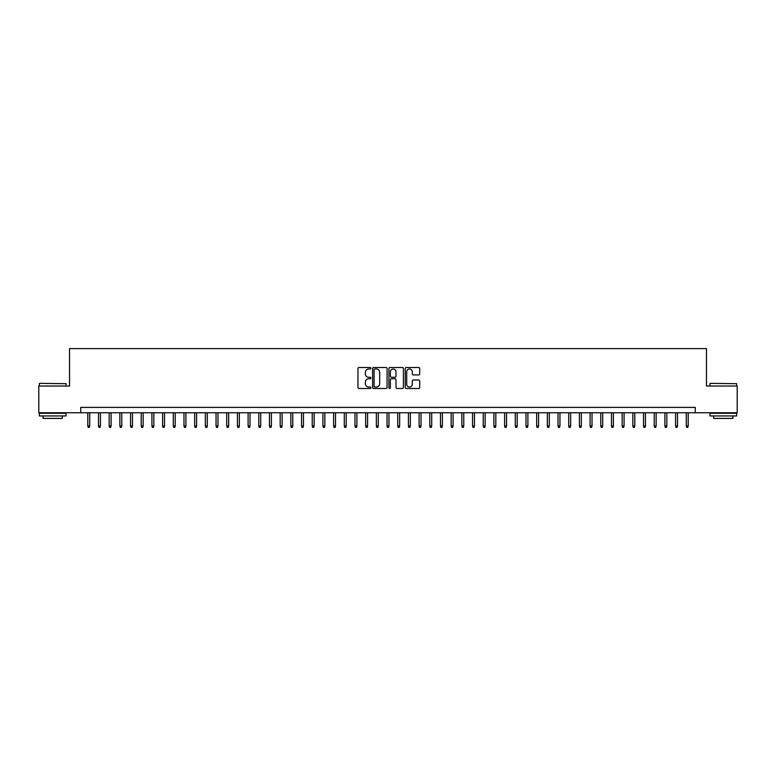 <?xml version="1.0" encoding="UTF-8"?>
<svg xmlns="http://www.w3.org/2000/svg" width="776" height="776" viewBox="0 0 776 776"><rect width="100%" height="100%" fill="white"/><g stroke="black" fill="none" stroke-linecap="round" stroke-linejoin="round"><path stroke-width="1.16" d="M370.899 368.251A0.737 0.737 0 0 0 370.171 367.514L359.016 367.514A1.048 1.048 0 0 0 357.969 368.571L357.969 387.447A1.048 1.048 0 0 0 359.016 388.495L370.171 388.495A0.737 0.737 0 0 0 370.899 387.767A0.737 0.737 0 0 0 370.171 387.03L368.726 387.03A3.356 3.356 0 0 1 365.37 383.674L365.37 382.102A3.356 3.356 0 0 1 368.726 378.746L370.171 378.746A0.737 0.737 0 0 0 370.899 378.009A0.737 0.737 0 0 0 370.171 377.272L368.726 377.272A3.356 3.356 0 0 1 365.37 373.916L365.37 372.344A3.356 3.356 0 0 1 368.726 368.988L370.171 368.988A0.737 0.737 0 0 0 370.899 368.251M418.662 374.915A1.048 1.048 0 0 0 419.709 373.867L419.709 368.571A1.048 1.048 0 0 0 418.662 367.514L406.275 367.514A1.048 1.048 0 0 0 405.227 368.571L405.227 387.447A1.048 1.048 0 0 0 406.275 388.495L418.662 388.495A1.048 1.048 0 0 0 419.709 387.447L419.709 381.045A1.048 1.048 0 0 0 418.662 379.998L413.356 379.998A1.048 1.048 0 0 0 412.308 381.045L412.308 384.227A2.803 2.803 0 0 1 409.505 387.03A2.803 2.803 0 0 1 406.702 384.227L406.702 371.791A2.803 2.803 0 0 1 409.505 368.988A2.803 2.803 0 0 1 412.308 371.791L412.308 373.867A1.048 1.048 0 0 0 413.356 374.915L418.662 374.915M80.743 412.745L38.8 412.745L38.8 386.021L69.53 386.021L69.53 348.618L706.47 348.618L706.47 386.021L737.2 386.021L737.2 412.745L695.257 412.745L695.257 407.4L80.743 407.4L80.743 412.745L695.257 412.745M387.079 368.571A1.048 1.048 0 0 0 386.031 367.514L373.654 367.514A1.048 1.048 0 0 0 372.606 368.571L372.606 387.447A1.048 1.048 0 0 0 373.654 388.495L386.031 388.495A1.048 1.048 0 0 0 387.079 387.447L387.079 368.571M389.969 367.514L402.346 367.514A1.048 1.048 0 0 1 403.394 368.571L403.394 387.447A1.048 1.048 0 0 1 402.346 388.495L397.05 388.495A1.048 1.048 0 0 1 396.002 387.447L396.002 379.794A1.048 1.048 0 0 0 394.945 378.746L391.434 378.746A1.048 1.048 0 0 0 390.386 379.794L390.386 387.767A0.737 0.737 0 0 1 389.649 388.495A0.737 0.737 0 0 1 388.921 387.767L388.921 368.571A1.048 1.048 0 0 1 389.969 367.514M374.808 368.988A0.737 0.737 0 0 0 374.071 369.725L374.071 386.293A0.737 0.737 0 0 0 374.808 387.03L376.331 387.03A3.356 3.356 0 0 0 379.687 383.674L379.687 372.344A3.356 3.356 0 0 0 376.331 368.988L374.808 368.988M396.002 371.85A2.803 2.803 0 0 0 393.19 369.036A2.803 2.803 0 0 0 390.386 371.85L390.386 376.224A1.048 1.048 0 0 0 391.434 377.272L394.945 377.272A1.048 1.048 0 0 0 396.002 376.224L396.002 371.85M89.725 425.995L89.298 427.382L88.231 427.382L87.804 425.995L89.725 425.995L89.725 412.745M87.804 425.995L87.804 412.745M39.654 383.354L66.047 383.674L39.654 383.354M52.69 415.946L39.333 415.946L39.333 413.278L66.047 413.278L66.047 415.946L52.69 415.946M62.313 415.946L62.313 418.41L43.078 418.41L43.078 415.946M710.273 383.354L736.667 383.674L710.273 383.354M723.31 415.946L709.953 415.946L709.953 413.278L736.667 413.278L736.667 415.946L723.31 415.946M732.922 415.946L732.922 418.41L713.687 418.41L713.687 415.946M100.414 425.995L99.988 427.382L98.911 427.382L98.484 425.995L100.414 425.995L100.414 412.745M98.484 425.995L98.484 412.745M111.094 425.995L110.667 427.382L109.6 427.382L109.173 425.995L111.094 425.995L111.094 412.745M109.173 425.995L109.173 412.745M121.783 425.995L121.357 427.382L120.29 427.382L119.863 425.995L121.783 425.995L121.783 412.745M119.863 425.995L119.863 412.745M132.473 425.995L132.046 427.382L130.979 427.382L130.552 425.995L132.473 425.995L132.473 412.745M130.552 425.995L130.552 412.745M143.162 425.995L142.736 427.382L141.659 427.382L141.232 425.995L143.162 425.995L143.162 412.745M141.232 425.995L141.232 412.745M153.842 425.995L153.415 427.382L152.348 427.382L151.921 425.995L153.842 425.995L153.842 412.745M151.921 425.995L151.921 412.745M164.531 425.995L164.105 427.382L163.038 427.382L162.611 425.995L164.531 425.995L164.531 412.745M162.611 425.995L162.611 412.745M175.221 425.995L174.794 427.382L173.727 427.382L173.3 425.995L175.221 425.995L175.221 412.745M173.3 425.995L173.3 412.745M185.91 425.995L185.483 427.382L184.407 427.382L183.98 425.995L185.91 425.995L185.91 412.745M183.98 425.995L183.98 412.745M196.59 425.995L196.163 427.382L195.096 427.382L194.669 425.995L196.59 425.995L196.59 412.745M194.669 425.995L194.669 412.745M207.279 425.995L206.852 427.382L205.786 427.382L205.359 425.995L207.279 425.995L207.279 412.745M205.359 425.995L205.359 412.745M217.969 425.995L217.542 427.382L216.475 427.382L216.048 425.995L217.969 425.995L217.969 412.745M216.048 425.995L216.048 412.745M228.658 425.995L228.231 427.382L227.164 427.382L226.728 425.995L228.658 425.995L228.658 412.745M226.728 425.995L226.728 412.745M239.347 425.995L238.911 427.382L237.844 427.382L237.417 425.995L239.347 425.995L239.347 412.745M237.417 425.995L237.417 412.745M250.027 425.995L249.6 427.382L248.533 427.382L248.107 425.995L250.027 425.995L250.027 412.745M248.107 425.995L248.107 412.745M260.717 425.995L260.29 427.382L259.223 427.382L258.796 425.995L260.717 425.995L260.717 412.745M258.796 425.995L258.796 412.745M271.406 425.995L270.979 427.382L269.912 427.382L269.476 425.995L271.406 425.995L271.406 412.745M269.476 425.995L269.476 412.745M282.095 425.995L281.659 427.382L280.592 427.382L280.165 425.995L282.095 425.995L282.095 412.745M280.165 425.995L280.165 412.745M292.775 425.995L292.348 427.382L291.281 427.382L290.855 425.995L292.775 425.995L292.775 412.745M290.855 425.995L290.855 412.745M303.464 425.995L303.038 427.382L301.971 427.382L301.544 425.995L303.464 425.995L303.464 412.745M301.544 425.995L301.544 412.745M314.154 425.995L313.727 427.382L312.66 427.382L312.233 425.995L314.154 425.995L314.154 412.745M312.233 425.995L312.233 412.745M324.843 425.995L324.416 427.382L323.34 427.382L322.913 425.995L324.843 425.995L324.843 412.745M322.913 425.995L322.913 412.745M335.523 425.995L335.096 427.382L334.029 427.382L333.602 425.995L335.523 425.995L335.523 412.745M333.602 425.995L333.602 412.745M346.212 425.995L345.786 427.382L344.719 427.382L344.292 425.995L346.212 425.995L346.212 412.745M344.292 425.995L344.292 412.745M356.902 425.995L356.475 427.382L355.408 427.382L354.981 425.995L356.902 425.995L356.902 412.745M354.981 425.995L354.981 412.745M367.591 425.995L367.164 427.382L366.088 427.382L365.661 425.995L367.591 425.995L367.591 412.745M365.661 425.995L365.661 412.745M378.271 425.995L377.844 427.382L376.777 427.382L376.35 425.995L378.271 425.995L378.271 412.745M376.35 425.995L376.35 412.745M388.96 425.995L388.534 427.382L387.466 427.382L387.04 425.995L388.96 425.995L388.96 412.745M387.04 425.995L387.04 412.745M399.65 425.995L399.223 427.382L398.156 427.382L397.729 425.995L399.65 425.995L399.65 412.745M397.729 425.995L397.729 412.745M410.339 425.995L409.912 427.382L408.836 427.382L408.409 425.995L410.339 425.995L410.339 412.745M408.409 425.995L408.409 412.745M421.019 425.995L420.592 427.382L419.525 427.382L419.098 425.995L421.019 425.995L421.019 412.745M419.098 425.995L419.098 412.745M431.708 425.995L431.281 427.382L430.214 427.382L429.788 425.995L431.708 425.995L431.708 412.745M429.788 425.995L429.788 412.745M442.398 425.995L441.971 427.382L440.904 427.382L440.477 425.995L442.398 425.995L442.398 412.745M440.477 425.995L440.477 412.745M453.087 425.995L452.66 427.382L451.584 427.382L451.157 425.995L453.087 425.995L453.087 412.745M451.157 425.995L451.157 412.745M463.767 425.995L463.34 427.382L462.273 427.382L461.846 425.995L463.767 425.995L463.767 412.745M461.846 425.995L461.846 412.745M474.456 425.995L474.029 427.382L472.962 427.382L472.535 425.995L474.456 425.995L474.456 412.745M472.535 425.995L472.535 412.745M485.145 425.995L484.719 427.382L483.652 427.382L483.225 425.995L485.145 425.995L485.145 412.745M483.225 425.995L483.225 412.745M495.835 425.995L495.408 427.382L494.341 427.382L493.905 425.995L495.835 425.995L495.835 412.745M493.905 425.995L493.905 412.745M506.524 425.995L506.088 427.382L505.021 427.382L504.594 425.995L506.524 425.995L506.524 412.745M504.594 425.995L504.594 412.745M517.204 425.995L516.777 427.382L515.71 427.382L515.283 425.995L517.204 425.995L517.204 412.745M515.283 425.995L515.283 412.745M527.893 425.995L527.467 427.382L526.4 427.382L525.973 425.995L527.893 425.995L527.893 412.745M525.973 425.995L525.973 412.745M538.583 425.995L538.156 427.382L537.089 427.382L536.653 425.995L538.583 425.995L538.583 412.745M536.653 425.995L536.653 412.745M549.272 425.995L548.836 427.382L547.769 427.382L547.342 425.995L549.272 425.995L549.272 412.745M547.342 425.995L547.342 412.745M559.952 425.995L559.525 427.382L558.458 427.382L558.031 425.995L559.952 425.995L559.952 412.745M558.031 425.995L558.031 412.745M570.641 425.995L570.215 427.382L569.148 427.382L568.721 425.995L570.641 425.995L570.641 412.745M568.721 425.995L568.721 412.745M581.331 425.995L580.904 427.382L579.837 427.382L579.41 425.995L581.331 425.995L581.331 412.745M579.41 425.995L579.41 412.745M592.02 425.995L591.593 427.382L590.517 427.382L590.09 425.995L592.02 425.995L592.02 412.745M590.09 425.995L590.09 412.745M602.7 425.995L602.273 427.382L601.206 427.382L600.779 425.995L602.7 425.995L602.7 412.745M600.779 425.995L600.779 412.745M613.389 425.995L612.962 427.382L611.895 427.382L611.469 425.995L613.389 425.995L613.389 412.745M611.469 425.995L611.469 412.745M624.079 425.995L623.652 427.382L622.585 427.382L622.158 425.995L624.079 425.995L624.079 412.745M622.158 425.995L622.158 412.745M634.768 425.995L634.341 427.382L633.264 427.382L632.838 425.995L634.768 425.995L634.768 412.745M632.838 425.995L632.838 412.745M645.448 425.995L645.021 427.382L643.954 427.382L643.527 425.995L645.448 425.995L645.448 412.745M643.527 425.995L643.527 412.745M656.137 425.995L655.71 427.382L654.643 427.382L654.216 425.995L656.137 425.995L656.137 412.745M654.216 425.995L654.216 412.745M666.827 425.995L666.4 427.382L665.333 427.382L664.906 425.995L666.827 425.995L666.827 412.745M664.906 425.995L664.906 412.745M677.516 425.995L677.089 427.382L676.012 427.382L675.586 425.995L677.516 425.995L677.516 412.745M675.586 425.995L675.586 412.745M688.196 425.995L687.769 427.382L686.702 427.382L686.275 425.995L688.196 425.995L688.196 412.745M686.275 425.995L686.275 412.745M39.333 386.021L39.333 383.674M45.425 413.278L45.425 412.745M59.956 413.278L59.956 412.745M66.047 386.021L66.047 383.674M709.953 386.021L709.953 383.674M716.044 413.278L716.044 412.745M730.575 413.278L730.575 412.745M736.667 386.021L736.667 383.674"/></g></svg>
